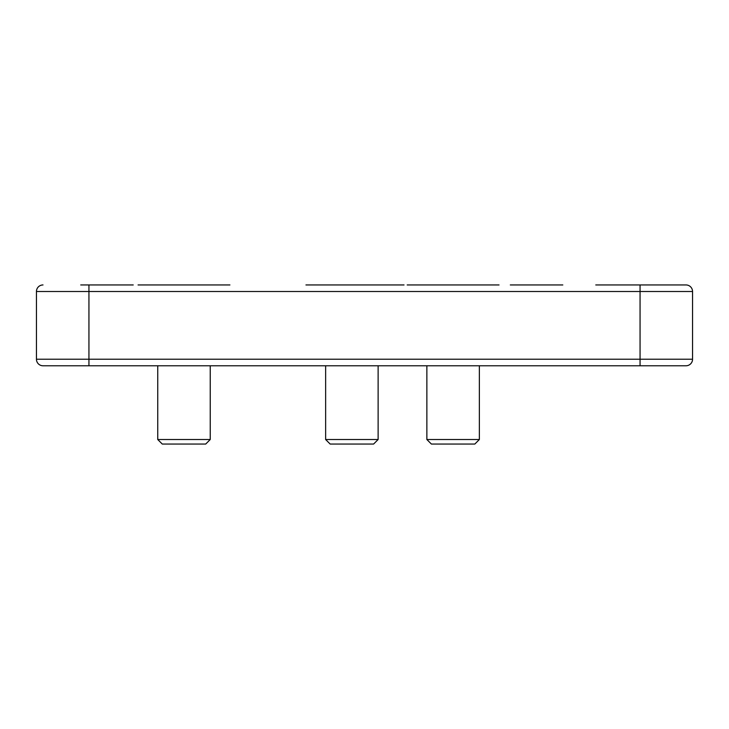 <?xml version="1.0" encoding="UTF-8"?>
<svg xmlns="http://www.w3.org/2000/svg" width="729" height="729" viewBox="0 0 729 729"><rect width="100%" height="100%" fill="white"/><g stroke="black" fill="none" stroke-linecap="round" stroke-linejoin="round"><path stroke-width="1.09" d="M229.917 284.948L138.063 284.948M482.634 365.776L479.354 365.776L479.354 439.523L426.866 439.523L426.866 365.776L423.585 365.776L514.255 365.776M325.635 439.523L378.123 439.523L373.594 444.052L330.164 444.052L325.635 439.523L325.635 365.776L322.355 365.776L397.961 365.776L331.039 365.776M640.062 365.776L640.062 359.215L692.55 359.215L692.55 291.509L692.55 359.215A6.561 6.561 0 0 1 685.989 365.776L43.011 365.776A6.561 6.561 0 0 1 36.45 359.215L36.45 291.509L36.45 359.215L640.062 359.215L640.062 291.509L88.938 291.509L88.938 365.776M640.062 284.948L685.989 284.948A6.561 6.561 0 0 1 692.55 291.509L640.062 291.509L640.062 284.948L595.775 284.948M407.183 284.948L499.037 284.948M305.952 284.948L404.03 284.948M510.318 284.948L562.806 284.948M80.737 284.948L133.225 284.948M129.288 365.776L154.466 365.776M214.745 365.776L322.355 365.776M397.961 365.776L423.585 365.776M558.87 365.776L599.712 365.776M88.938 284.948L88.938 291.509L36.45 291.509A6.561 6.561 0 0 1 43.011 284.948A6.561 6.561 0 0 0 36.45 291.509A6.561 6.561 0 0 1 43.011 284.948M685.989 284.948A6.561 6.561 0 0 1 692.55 291.509A6.561 6.561 0 0 0 685.989 284.948M43.011 365.776A6.561 6.561 0 0 1 36.45 359.215A6.561 6.561 0 0 0 43.011 365.776M692.55 359.215A6.561 6.561 0 0 1 685.989 365.776A6.561 6.561 0 0 0 692.55 359.215M426.866 439.523L431.395 444.052L474.825 444.052L479.354 439.523M210.234 439.523L205.706 444.052L162.275 444.052L157.746 439.523L210.234 439.523L210.234 365.776M157.746 439.523L157.746 365.776M378.123 439.523L378.123 365.776"/></g></svg>
